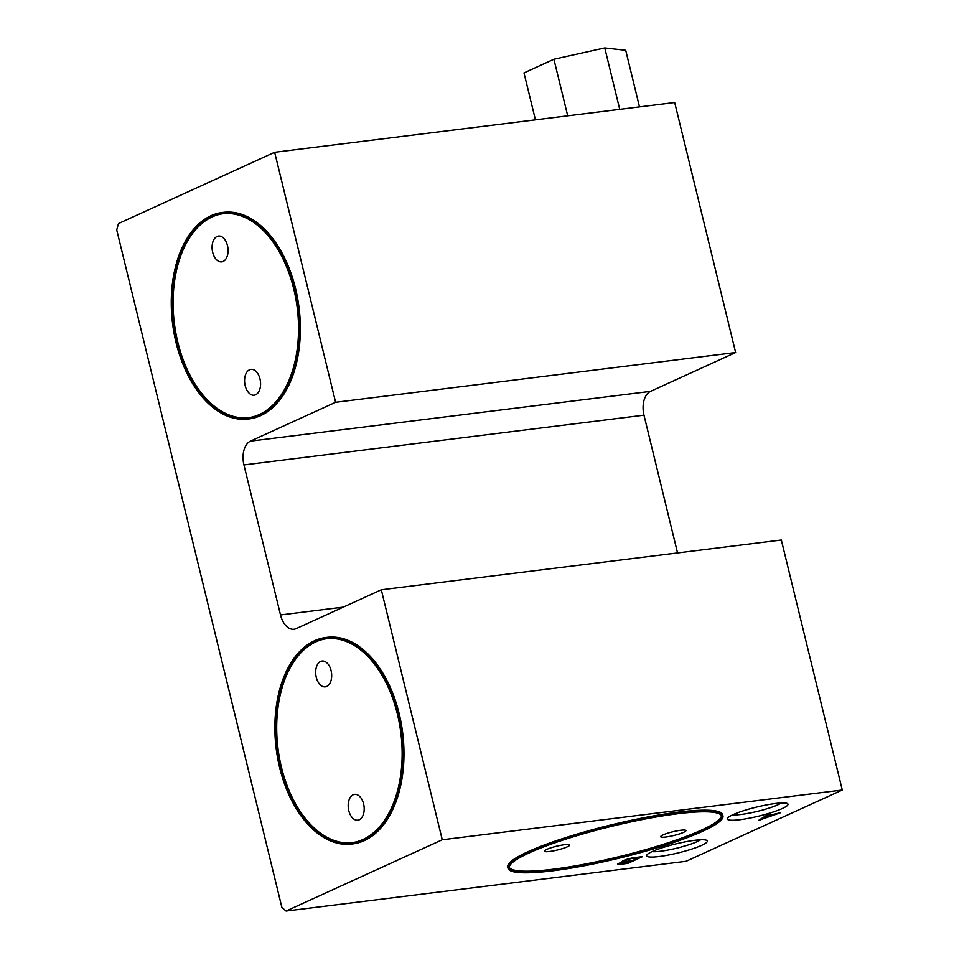 <?xml version="1.0" encoding="UTF-8"?>
<svg xmlns="http://www.w3.org/2000/svg" width="959" height="959" viewBox="0 0 959 959"><rect width="100%" height="100%" fill="white"/><g stroke="black" fill="none" stroke-linecap="round" stroke-linejoin="round"><path stroke-width="1.44" d="M627.785 863.388L642.59 856.627L634.379 857.646A8.068 1.199 166.3 0 0 626.179 859.54A8.068 1.199 166.3 0 0 622.151 861.626A8.068 1.199 166.3 0 0 623.446 861.961A5.658 0.839 166.3 0 0 617.632 864.239A5.658 0.839 166.3 0 0 619.574 864.407L627.785 863.388L627.63 862.764M508.042 868.315L507.743 867.068A110.597 16.459 -13.7 0 1 528.001 851.712A110.597 16.459 -13.7 0 1 646.39 817.236A110.597 16.459 -13.7 0 1 722.63 814.682L722.942 815.929A110.597 16.459 166.3 0 0 646.69 818.495A110.597 16.459 166.3 0 0 528.313 852.971A110.597 16.459 166.3 0 0 508.042 868.315A110.597 16.459 166.3 0 0 619.394 858.113A110.597 16.459 166.3 0 0 722.942 815.929M701.616 845.359A31.227 4.651 -13.7 0 1 666.014 855.488A31.227 4.651 -13.7 0 1 646.834 855.044A31.227 4.651 -13.7 0 1 652.372 851.472A31.227 4.651 -13.7 0 1 683.587 842.182A31.227 4.651 -13.7 0 1 706.819 840.42A31.227 4.651 -13.7 0 1 701.616 845.359M442.255 839.784L286.058 911.05L281.886 907.406L116.722 229.908L118.472 223.555L274.658 152.289L335.602 402.289L250.467 441.128A19.516 11.856 82.9 0 0 243.946 464.947L280.507 614.947A19.516 11.856 82.9 0 0 294.017 629.248A19.516 11.856 82.9 0 0 296.175 628.625L381.31 589.785L442.255 839.784L842.278 790.024L686.093 861.29L286.058 911.05M782.292 808.533A31.227 4.651 -13.7 0 1 746.701 818.674A31.227 4.651 -13.7 0 1 727.521 818.231A31.227 4.651 -13.7 0 1 733.06 814.659A31.227 4.651 -13.7 0 1 764.275 805.368A31.227 4.651 -13.7 0 1 787.507 803.606A31.227 4.651 -13.7 0 1 782.292 808.533M758.725 820.317L768.399 814.191L770.449 813.939L767.38 815.797L780.71 812.669L758.725 820.317M760.559 819.154L760.775 820.053M761.23 819.513L766.349 816.421L770.916 815.845L761.23 819.513L761.062 818.83M766.157 815.618L766.349 816.421M767.176 814.97L767.38 815.797M732.772 814.802A26.888 4.004 166.3 0 0 757.61 811.326A26.888 4.004 166.3 0 0 781.261 802.971M255.633 394.784A13.006 7.9 82.9 0 1 254.183 395.204A13.006 7.9 82.9 0 1 244.737 383.264A13.006 7.9 82.9 0 1 250.97 369.371A13.006 7.9 82.9 0 1 260.237 380.1A13.006 7.9 82.9 0 1 255.633 394.784M223.123 261.459A13.006 7.9 82.9 0 1 221.685 261.867A13.006 7.9 82.9 0 1 212.239 249.927A13.006 7.9 82.9 0 1 218.472 236.046A13.006 7.9 82.9 0 1 227.739 246.763A13.006 7.9 82.9 0 1 223.123 261.459M326.731 686.452A13.006 7.9 82.9 0 1 325.293 686.86A13.006 7.9 82.9 0 1 315.835 674.932A13.006 7.9 82.9 0 1 322.08 661.039A13.006 7.9 82.9 0 1 331.334 671.768A13.006 7.9 82.9 0 1 326.731 686.452M359.229 819.789A13.006 7.9 82.9 0 1 357.791 820.197A13.006 7.9 82.9 0 1 348.345 808.257A13.006 7.9 82.9 0 1 354.578 794.376A13.006 7.9 82.9 0 1 363.845 805.104A13.006 7.9 82.9 0 1 359.229 819.789M352.109 842.685A102.781 62.431 82.9 0 1 277.978 748.332A102.781 62.431 82.9 0 1 326.731 638.682M362.981 839.497A102.781 62.431 82.9 0 1 351.593 842.745A102.781 62.431 82.9 0 1 276.959 748.452A102.781 62.431 82.9 0 1 326.216 638.742A102.781 62.431 82.9 0 1 399.388 723.482A102.781 62.431 82.9 0 1 362.981 839.497M363.281 840.743A104.087 63.222 82.9 0 1 351.761 844.04A104.087 63.222 82.9 0 1 276.168 748.547A104.087 63.222 82.9 0 1 326.06 637.459A104.087 63.222 82.9 0 1 400.155 723.254A104.087 63.222 82.9 0 1 363.281 840.743M326.06 637.459L327.079 637.327A104.087 63.222 82.9 0 1 401.186 723.134A104.087 63.222 82.9 0 1 364.312 840.623A104.087 63.222 82.9 0 1 352.78 843.908L351.761 844.04M248.501 417.68A102.781 62.431 82.9 0 1 174.37 323.327A102.781 62.431 82.9 0 1 223.123 213.689M259.374 414.504A102.781 62.431 82.9 0 1 247.997 417.752A102.781 62.431 82.9 0 1 173.351 323.459A102.781 62.431 82.9 0 1 222.62 213.749A102.781 62.431 82.9 0 1 295.792 298.477A102.781 62.431 82.9 0 1 259.374 414.504M259.685 415.75A104.087 63.222 82.9 0 1 248.153 419.035A104.087 63.222 82.9 0 1 172.572 323.555A104.087 63.222 82.9 0 1 222.452 212.454A104.087 63.222 82.9 0 1 296.547 298.261A104.087 63.222 82.9 0 1 259.685 415.75M222.452 212.454L223.483 212.335A104.087 63.222 82.9 0 1 297.578 298.129A104.087 63.222 82.9 0 1 260.704 415.619A104.087 63.222 82.9 0 1 249.172 418.915L248.153 419.035M683.575 832.364A13.006 1.942 -13.7 0 1 669.646 836.416A13.006 1.942 -13.7 0 1 660.667 836.727A13.006 1.942 -13.7 0 1 663.053 834.917A13.006 1.942 -13.7 0 1 676.982 830.866A13.006 1.942 -13.7 0 1 685.949 830.554A13.006 1.942 -13.7 0 1 683.575 832.364M567.32 846.821A13.006 1.942 -13.7 0 1 553.391 850.885A13.006 1.942 -13.7 0 1 544.424 851.184A13.006 1.942 -13.7 0 1 546.81 849.374A13.006 1.942 -13.7 0 1 560.739 845.323A13.006 1.942 -13.7 0 1 569.706 845.023A13.006 1.942 -13.7 0 1 567.32 846.821M529.332 852.839A109.29 16.267 166.3 0 0 509.313 868.003A109.29 16.267 166.3 0 0 619.346 857.933A109.29 16.267 166.3 0 0 721.671 816.241A109.29 16.267 166.3 0 0 646.33 818.77A109.29 16.267 166.3 0 0 529.332 852.839M721.444 815.63A109.29 16.267 -13.7 0 1 701.353 830.158A109.29 16.267 -13.7 0 1 586.369 863.843A109.29 16.267 -13.7 0 1 509.241 867.356M652.084 851.616A26.888 4.004 166.3 0 0 676.922 848.14A26.888 4.004 166.3 0 0 700.585 839.784M274.658 152.289L674.68 102.517L735.625 352.516L650.502 391.368L250.467 441.128M677.545 552.935L643.969 415.175A19.516 11.856 82.9 0 1 650.502 391.368M381.31 589.785L781.333 540.025L842.278 790.024M735.625 352.516L335.602 402.289M619.286 863.196L619.574 864.407M626.239 861.362L632.389 860.595L639.054 857.562L632.904 858.317A5.886 0.875 166.3 0 0 627.102 859.72A5.886 0.875 166.3 0 0 624.357 861.17A5.886 0.875 166.3 0 0 626.239 861.362M627.21 862.956L630.914 861.278L620.197 863.603L627.21 862.956M623.146 860.738L623.446 861.961M624.585 861.338L624.753 862.033M639.497 106.893L625.712 50.312L604.769 47.95L553.906 59.242L523.986 72.896L535.434 119.839M553.906 59.242L567.704 115.823M604.769 47.95L619.73 109.362M343.286 607.131L280.507 614.947M643.969 415.175L243.946 464.947M624.357 861.17L624.141 860.283M620.197 863.603L620.029 862.92"/></g></svg>
